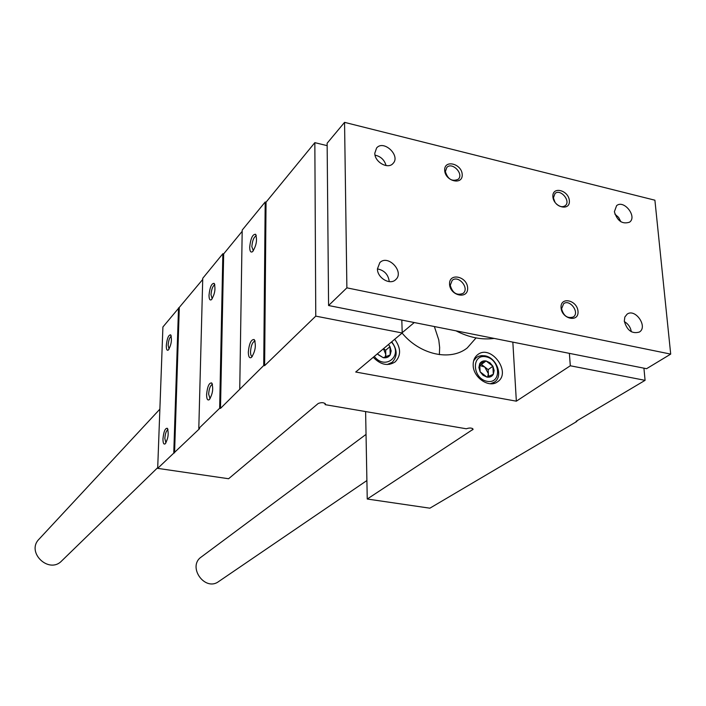<?xml version="1.0" encoding="UTF-8"?>
<svg xmlns="http://www.w3.org/2000/svg" width="706" height="706" viewBox="0 0 706 706"><rect width="100%" height="100%" fill="white"/><g stroke="black" fill="none" stroke-linecap="round" stroke-linejoin="round"><path stroke-width="1.06" d="M209.02 295.143C209.858 287.254 211.544 283.327 214.094 283.362C215.798 288.551 214.924 293.978 211.465 299.653C209.858 300.668 209.047 299.167 209.02 295.143M206.593 394.495C207.396 386.561 209.082 382.714 211.668 382.943C213.574 388.291 212.788 393.86 209.303 399.649C207.538 400.717 206.637 398.996 206.593 394.495M198.801 428.48L202.746 278.296L222.867 253.719L219.654 408.253L198.801 428.48L199.621 428.604L157.685 468.36L228.594 478.739L318.23 403.479C321.671 402.199 324.08 402.42 325.457 404.159L325.113 404.653L466.304 428.78C469.702 427.624 471.979 427.792 473.126 429.283L367.244 499.027L429.875 508.188L576.846 421.456L576.096 421.323L645.081 380.349L570.307 365.77L516.351 401.176L355.709 372.018L402.199 332.985L315.767 316.129L264.626 365.655L263.726 365.496L220.493 408.395L219.654 408.253M249.703 247.126C250.621 238.496 252.571 234.207 255.546 234.268C257.452 239.766 256.454 245.556 252.58 251.645C250.745 252.827 249.792 251.327 249.703 247.126M248.318 352.135C249.183 343.451 251.142 339.259 254.178 339.551C256.313 345.225 255.431 351.156 251.521 357.351C249.5 358.613 248.433 356.874 248.318 352.135M239.749 388.759L242.202 230.094L265.191 201.995L263.726 365.496M516.51 456.72L516.536 457.25M202.719 279.444L162.909 326.984L157.685 468.36M162.971 438.788C163.704 431.613 165.142 428.11 167.296 428.277C168.963 433.281 168.257 438.47 165.195 443.836C163.686 444.709 162.945 443.024 162.971 438.788M166.307 345.552C167.066 338.412 168.513 334.847 170.649 334.856C172.149 339.71 171.381 344.766 168.337 350.026C166.951 350.864 166.281 349.373 166.307 345.552M178.521 307.895L173.773 452.758M315.767 316.129L314.841 142.656L327.152 145.648M401.82 320.074L402.199 332.985M473.179 365.329C473.046 360.669 474.564 357.104 477.715 354.65C491.014 343.857 512.009 372.697 497.483 381.849C489.126 388.397 473.267 377.666 473.179 365.329M394.689 339.286C401.034 347.996 401.193 355.533 395.157 361.904C387.903 366.44 380.605 364.896 373.271 357.271M476.047 337.918L467.231 347.961C450.463 361.437 419.832 354.765 402.102 333.064M512.838 342.128L516.351 401.176M569.38 353.362L570.307 365.77M643.925 368.179L645.081 380.349M576.802 420.908L576.846 421.456M365.611 411.58L367.244 499.027M402.191 332.685L414.263 322.545M439.379 354.633L439.653 347.467L438.779 339.948L434.366 326.543M325.104 403.417L325.113 404.653M242.184 231.303L223.67 253.886L222.867 253.719M314.841 142.656L266.047 202.181L265.191 201.995M253.348 250.798L251.848 246.712C252.333 240.852 253.71 237.26 255.969 235.945L255.969 235.945M252.333 356.442L252.316 356.442C251.142 356.371 250.551 354.818 250.524 351.773C250.974 345.914 252.324 342.384 254.584 341.201L255.087 341.298L254.584 341.201M212.215 298.788L210.997 294.781C211.465 289.363 212.665 286.08 214.606 284.933L214.853 284.95M210.088 398.722L208.632 394.177C209.064 388.768 210.256 385.538 212.188 384.496L212.471 384.523M169.069 349.126L168.125 345.243C168.566 340.283 169.608 337.309 171.24 336.321L171.24 336.321M165.954 442.891L164.833 438.514C165.257 433.563 166.281 430.634 167.904 429.725L168.002 429.725M223.67 253.886L220.493 408.395M266.047 202.181L264.626 365.655M179.28 308.037L174.567 452.873M654.903 200.204L344.554 122.359L346.884 287.845L670.7 354.112L654.903 200.204M346.884 287.845L328.581 305.521L327.134 143.23L344.554 122.359M328.581 305.521L646.572 368.7L670.7 354.112M374.807 153.211L376.598 147.986C383.649 139.373 400.955 155.761 393.004 163.492C387.991 169.608 374.568 162.053 374.807 153.211M377.436 268.871L379.828 262.623C388.062 254.01 404.785 272.048 395.66 279.682C390.056 285.48 377.216 277.899 377.436 268.871M624.307 321.151L624.845 317.02L627.113 314.152C635.338 308.028 648.258 326.913 639.354 332.058C632.02 334.106 626.999 330.47 624.307 321.151M614.379 211.729L616.594 205.658C623.883 199.304 637.544 216.707 629.549 222.178C622.339 224.499 617.282 221.022 614.379 211.729M444.674 170.278C444.145 159.229 461.803 163.615 462.218 174.567C462.871 185.616 445.08 181.336 444.674 170.278M449.545 284.139C448.981 272.366 467.195 276.293 467.646 287.977C468.334 299.75 449.978 295.946 449.545 284.139M561.058 307.754C560.158 296.282 577.217 299.962 578.011 311.346C579.017 322.818 561.826 319.253 561.058 307.754M552.895 196.709C552.048 185.934 568.63 190.046 569.363 200.733C570.316 211.518 553.619 207.511 552.895 196.709M555.101 202.481L553.398 197.909L555.004 193.497C560.449 188.378 571.225 201.201 565.241 205.684C562.603 207.423 559.664 206.876 556.416 204.034M561.57 308.822L563.635 303.695C569.821 298.717 580.05 312.687 573.334 316.959C567.562 318.768 563.644 316.059 561.57 308.822M450.26 285.277L452.184 280.388C458.388 274.59 469.878 288.286 463.083 293.387C456.764 295.788 452.484 293.087 450.26 285.277M445.371 171.558L446.836 167.419C452.202 161.542 464.195 174.038 458.229 179.271C452.078 181.874 447.789 179.306 445.371 171.558M614.855 214.068L618.58 217.386L620.909 221.79M624.351 321.565C628.252 323.913 630.573 327.31 631.305 331.749M377.436 268.898C384.399 270.319 388.335 274.563 389.253 281.632M375.045 155.152C380.755 156.414 384.435 159.891 386.085 165.583M159.874 409.153L39.042 539.181C25.822 552.216 48.988 574.41 61.678 560.926L157.712 467.646M366.043 434.393L201.272 556.999C187.072 566.583 204.899 591.857 218.631 581.567L366.899 480.539M494.182 338.421C481.81 340.08 469.093 337.547 456.032 330.849M493.326 374.286L486.937 377.083L480.106 371.797L479.701 363.731L486.099 360.969L492.894 366.237L493.326 374.286C491.95 376.58 489.814 377.516 486.937 377.083L483.054 375.283L480.106 371.797L478.88 367.561L479.701 363.731C481.104 361.446 483.239 360.528 486.099 360.969L489.964 362.778L492.894 366.237L494.129 370.456L493.326 374.286M485.887 356.768C500.528 359.442 501.931 384.143 487.158 381.328C472.305 378.663 471.14 353.75 485.887 356.768M473.664 360.731L476.453 357.474L478.562 356.301L481.58 355.603L484.854 355.806C496.733 357.51 503.643 376.466 494.377 382.149L490.379 383.746M479.427 365.417L484.766 367.014L481.386 364.393L479.453 365.231M484.766 367.014L488.358 373.633L488.146 369.635L484.766 367.014M488.508 376.536L488.358 373.633L487.714 376.836M488.146 369.635L492.894 366.237M481.386 364.393L486.099 360.969M388.485 344.493L389.986 346.637L390.197 354.88L383.287 357.704L378.566 354.933M383.437 348.738L385.767 354.341L385.67 350.247L389.986 346.637L391.168 350.961L390.197 354.88C388.653 357.227 386.35 358.163 383.287 357.704L377.26 353.918M391.406 342.039C403.7 355.259 385.423 370.906 374.295 356.415M391.698 341.801C397.469 349.691 397.61 356.539 392.139 362.328L387.241 364.534M385.67 350.247L383.57 348.623M385.838 356.892L385.767 354.341L385.238 357.121M472.57 428.48L472.632 429.866M256.243 235.486L255.546 234.268M254.928 340.795L254.178 339.551M214.659 284.289L214.094 283.362M212.268 383.879L211.668 382.943M171.09 335.535L170.649 334.856M167.754 428.948L167.296 428.277M476.453 357.474L474.22 359.116M494.377 382.149L492.1 383.729M392.139 362.328L389.641 364.349"/></g></svg>
